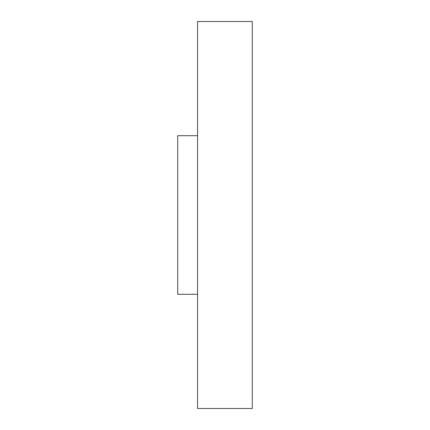 <?xml version="1.0" encoding="UTF-8"?>
<svg xmlns="http://www.w3.org/2000/svg" width="430" height="430" viewBox="0 0 430 430"><rect width="100%" height="100%" fill="white"/><g stroke="black" fill="none" stroke-linecap="round" stroke-linejoin="round"><path stroke-width="0.64" d="M197.553 408.5L197.553 21.5L252.27 21.5L252.27 408.5L197.553 408.5M197.553 294.303L177.73 294.303L177.73 135.697L197.553 135.697"/></g></svg>

